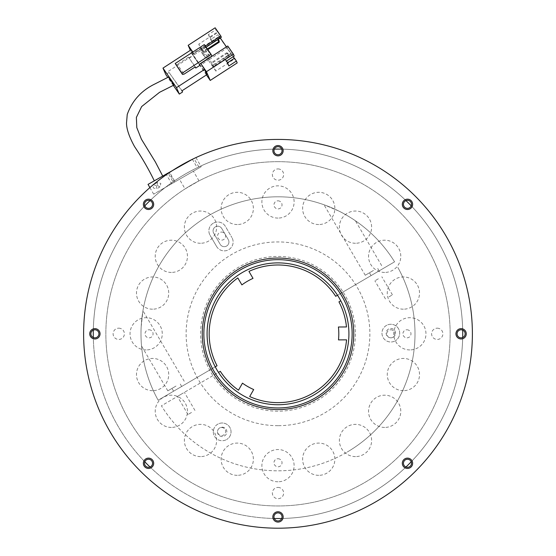 <?xml version="1.0" encoding="UTF-8"?>
<svg xmlns="http://www.w3.org/2000/svg" width="556" height="556" viewBox="0 0 556 556"><rect width="100%" height="100%" fill="white"/><g stroke="black" fill="none" stroke-linecap="round" stroke-linejoin="round"><path stroke-width="0.42" stroke-dasharray="2.78 2.08" d="M192.536 159.218L193.988 158.516A194.385 194.385 0 0 1 472.385 333.815A194.385 194.385 0 0 1 278 528.2A194.385 194.385 0 0 0 472.385 333.815A194.385 194.385 0 0 0 278 139.424A194.385 194.385 0 0 1 472.385 333.815A194.385 194.385 0 0 1 278 528.2A194.385 194.385 0 0 0 472.385 333.815A194.385 194.385 0 0 0 278 139.424A194.385 194.385 0 0 1 472.385 333.815A194.385 194.385 0 0 1 278 528.2A194.385 194.385 0 0 0 472.385 333.815A194.385 194.385 0 0 0 195.934 157.598L192.376 159.301A194.385 194.385 0 0 1 278 139.424A194.385 194.385 0 0 0 83.615 333.815A194.385 194.385 0 0 0 278 528.2A194.385 194.385 0 0 0 472.385 333.815A194.385 194.385 0 0 0 278 139.424A194.385 194.385 0 0 0 83.615 333.815A194.385 194.385 0 0 0 278 528.2A194.385 194.385 0 0 1 169.677 172.402L166.425 174.633A194.385 194.385 0 0 0 278 528.2A194.385 194.385 0 0 1 168.197 173.409L173.048 181.805A184.717 184.717 0 0 0 278 518.526A184.717 184.717 0 0 0 462.717 333.815A184.717 184.717 0 0 0 278 149.098A184.717 184.717 0 0 1 462.717 333.815A184.717 184.717 0 0 1 278 518.526A184.717 184.717 0 0 0 462.717 333.815A184.717 184.717 0 0 0 278 149.098A184.717 184.717 0 0 1 462.717 333.815A184.717 184.717 0 0 1 278 518.526A184.717 184.717 0 0 0 462.717 333.815A184.717 184.717 0 0 0 198.833 166.918L200.792 166.008A184.717 184.717 0 0 1 278 149.098A184.717 184.717 0 0 0 197.227 167.697C189.367 171.54 181.798 175.911 174.521 180.797A184.717 184.717 0 0 0 278 518.526A184.717 184.717 0 0 1 171.283 183.042L166.425 174.633M278 404.733A70.918 70.918 0 0 1 207.082 333.815A70.918 70.918 0 0 1 278 262.891A70.918 70.918 0 0 1 348.918 333.815A70.918 70.918 0 0 1 278 404.733M278 407.958A74.143 74.143 0 0 0 352.143 333.815A74.143 74.143 0 0 0 278 259.666A74.143 74.143 0 0 0 203.857 333.815A74.143 74.143 0 0 0 278 407.958M171.651 183.786L201.244 166.696L171.651 183.786L171.241 183.07L173.048 181.805M168.197 173.409L169.156 172.756L174.549 182.104L153.671 194.162L174.549 182.104M198.833 166.918L193.988 158.516M201.244 166.696L200.834 165.987M185.044 188.922L198.999 180.867L185.044 188.922L179.47 179.268L193.425 171.213L179.47 179.268M198.999 180.867L193.425 171.213M281.711 149.133A184.717 184.717 0 0 1 405.963 200.605M411.211 205.845A184.717 184.717 0 0 1 462.682 330.104M462.682 337.52A184.717 184.717 0 0 1 411.211 461.779M405.963 467.026A184.717 184.717 0 0 1 281.711 518.491M278 161.671A172.145 172.145 0 0 1 450.145 333.815A172.145 172.145 0 0 1 278 505.96A172.145 172.145 0 0 1 105.855 333.815A172.145 172.145 0 0 1 278 161.671A172.145 172.145 0 0 1 450.145 333.815A172.145 172.145 0 0 1 278 505.96A172.145 172.145 0 0 1 105.855 333.815A172.145 172.145 0 0 1 278 161.671M274.289 518.491A184.717 184.717 0 0 1 150.037 467.026M144.789 461.779A184.717 184.717 0 0 1 93.318 337.52M93.318 330.104A184.717 184.717 0 0 1 144.789 205.845M150.037 200.605A184.717 184.717 0 0 1 274.289 149.133M174.521 180.797L169.677 172.402M192.376 159.301L197.227 167.697M195.934 157.598L200.792 166.008M355.367 333.815A77.367 77.367 0 0 1 278 411.183A77.367 77.367 0 0 1 200.633 333.815A77.367 77.367 0 0 1 278 256.448A77.367 77.367 0 0 1 355.367 333.815M149.057 329.784A4.031 4.031 0 0 1 153.081 333.815A4.031 4.031 0 0 1 149.057 337.839A4.031 4.031 0 0 1 145.026 333.815A4.031 4.031 0 0 1 149.057 329.784M221.587 427.494A4.031 4.031 0 0 1 225.618 431.525A4.031 4.031 0 0 1 221.587 435.557A4.031 4.031 0 0 1 217.556 431.525A4.031 4.031 0 0 1 221.587 427.494M221.587 232.067A4.031 4.031 0 0 1 225.618 236.098A4.031 4.031 0 0 1 221.587 240.129A4.031 4.031 0 0 1 217.556 236.098A4.031 4.031 0 0 1 221.587 232.067M278 200.834A4.031 4.031 0 0 1 282.031 204.865A4.031 4.031 0 0 1 278 208.896A4.031 4.031 0 0 1 273.969 204.865A4.031 4.031 0 0 1 278 200.834M390.826 329.784A4.031 4.031 0 0 1 394.857 333.815A4.031 4.031 0 0 1 390.826 337.839A4.031 4.031 0 0 1 386.802 333.815A4.031 4.031 0 0 1 390.826 329.784M406.943 329.784A4.031 4.031 0 0 1 410.974 333.815A4.031 4.031 0 0 1 406.943 337.839A4.031 4.031 0 0 1 402.919 333.815A4.031 4.031 0 0 1 406.943 329.784M278 458.728A4.031 4.031 0 0 1 282.031 462.759A4.031 4.031 0 0 1 278 466.79A4.031 4.031 0 0 1 273.969 462.759A4.031 4.031 0 0 1 278 458.728M278 528.2A194.385 194.385 0 0 1 83.615 333.815A194.385 194.385 0 0 1 278 139.424A194.385 194.385 0 0 0 83.615 333.815A194.385 194.385 0 0 0 278 528.2M278 149.098A184.717 184.717 0 0 0 93.283 333.815A184.717 184.717 0 0 0 278 518.526A184.717 184.717 0 0 1 93.283 333.815A184.717 184.717 0 0 1 278 149.098M152.608 309.185A16.117 16.117 0 0 1 136.484 293.068A16.117 16.117 0 0 1 152.608 276.951A16.117 16.117 0 0 1 168.725 293.068A16.117 16.117 0 0 1 152.608 309.185M200.501 243.264A16.117 16.117 0 0 1 184.383 227.147A16.117 16.117 0 0 1 200.501 211.03A16.117 16.117 0 0 1 216.618 227.147A16.117 16.117 0 0 1 200.501 243.264M278 218.084A16.117 16.117 0 0 1 261.883 201.967A16.117 16.117 0 0 1 278 185.843A16.117 16.117 0 0 1 294.117 201.967A16.117 16.117 0 0 1 278 218.084M355.499 243.264A16.117 16.117 0 0 1 339.382 227.147A16.117 16.117 0 0 1 355.499 211.03A16.117 16.117 0 0 1 371.617 227.147A16.117 16.117 0 0 1 355.499 243.264M403.392 309.185A16.117 16.117 0 0 1 387.275 293.068A16.117 16.117 0 0 1 403.392 276.951A16.117 16.117 0 0 1 419.516 293.068A16.117 16.117 0 0 1 403.392 309.185M403.392 390.673A16.117 16.117 0 0 1 387.275 374.556A16.117 16.117 0 0 1 403.392 358.439A16.117 16.117 0 0 1 419.516 374.556A16.117 16.117 0 0 1 403.392 390.673M355.499 456.601A16.117 16.117 0 0 1 339.382 440.477A16.117 16.117 0 0 1 355.499 424.36A16.117 16.117 0 0 1 371.617 440.477A16.117 16.117 0 0 1 355.499 456.601M278 481.781A16.117 16.117 0 0 1 261.883 465.664A16.117 16.117 0 0 1 278 449.54A16.117 16.117 0 0 1 294.117 465.664A16.117 16.117 0 0 1 278 481.781M200.501 456.601A16.117 16.117 0 0 1 184.383 440.477A16.117 16.117 0 0 1 200.501 424.36A16.117 16.117 0 0 1 216.618 440.477A16.117 16.117 0 0 1 200.501 456.601M152.608 390.673A16.117 16.117 0 0 1 136.484 374.556A16.117 16.117 0 0 1 152.608 358.439A16.117 16.117 0 0 1 168.725 374.556A16.117 16.117 0 0 1 152.608 390.673M278 425.687A91.872 91.872 0 0 1 186.128 333.815A91.872 91.872 0 0 1 278 241.936A91.872 91.872 0 0 1 369.872 333.815A91.872 91.872 0 0 1 278 425.687M146.152 349.932A16.117 16.117 0 0 1 130.034 333.815A16.117 16.117 0 0 1 146.152 317.691A16.117 16.117 0 0 1 162.269 333.815A16.117 16.117 0 0 1 146.152 349.932M171.331 427.432A16.117 16.117 0 0 1 155.214 411.308A16.117 16.117 0 0 1 171.331 395.191A16.117 16.117 0 0 1 187.448 411.308A16.117 16.117 0 0 1 171.331 427.432M237.259 475.324A16.117 16.117 0 0 1 221.135 459.207A16.117 16.117 0 0 1 237.259 443.09A16.117 16.117 0 0 1 253.376 459.207A16.117 16.117 0 0 1 237.259 475.324M318.741 475.324A16.117 16.117 0 0 1 302.624 459.207A16.117 16.117 0 0 1 318.741 443.09A16.117 16.117 0 0 1 334.865 459.207A16.117 16.117 0 0 1 318.741 475.324M384.669 427.432A16.117 16.117 0 0 1 368.552 411.308A16.117 16.117 0 0 1 384.669 395.191A16.117 16.117 0 0 1 400.786 411.308A16.117 16.117 0 0 1 384.669 427.432M409.848 349.932A16.117 16.117 0 0 1 393.731 333.815A16.117 16.117 0 0 1 409.848 317.691A16.117 16.117 0 0 1 425.965 333.815A16.117 16.117 0 0 1 409.848 349.932M384.669 272.433A16.117 16.117 0 0 1 368.552 256.316A16.117 16.117 0 0 1 384.669 240.199A16.117 16.117 0 0 1 400.786 256.316A16.117 16.117 0 0 1 384.669 272.433M318.741 224.534A16.117 16.117 0 0 1 302.624 208.417A16.117 16.117 0 0 1 318.741 192.3A16.117 16.117 0 0 1 334.865 208.417A16.117 16.117 0 0 1 318.741 224.534M237.259 224.534A16.117 16.117 0 0 1 221.135 208.417A16.117 16.117 0 0 1 237.259 192.3A16.117 16.117 0 0 1 253.376 208.417A16.117 16.117 0 0 1 237.259 224.534M171.331 272.433A16.117 16.117 0 0 1 155.214 256.316A16.117 16.117 0 0 1 171.331 240.199A16.117 16.117 0 0 1 187.448 256.316A16.117 16.117 0 0 1 171.331 272.433M118.748 328.172A5.643 5.643 0 0 1 124.391 333.815A5.643 5.643 0 0 1 118.748 339.452A5.643 5.643 0 0 1 113.111 333.815A5.643 5.643 0 0 1 118.748 328.172M278 487.417A5.643 5.643 0 0 1 283.643 493.061A5.643 5.643 0 0 1 278 498.704A5.643 5.643 0 0 1 272.357 493.061A5.643 5.643 0 0 1 278 487.417M437.252 328.172A5.643 5.643 0 0 1 442.889 333.815A5.643 5.643 0 0 1 437.252 339.452A5.643 5.643 0 0 1 431.609 333.815A5.643 5.643 0 0 1 437.252 328.172M278 168.92A5.643 5.643 0 0 1 283.643 174.563A5.643 5.643 0 0 1 278 180.207A5.643 5.643 0 0 1 272.357 174.563A5.643 5.643 0 0 1 278 168.92M176.016 386.045L167.808 390.847L176.016 386.045M177.642 388.825L181.673 386.462L177.642 388.825M221.774 228.516A4.677 4.677 0 0 0 215.38 226.841A4.677 4.677 0 0 0 213.706 233.242L220.225 244.369A4.677 4.677 0 0 0 226.619 246.037A4.677 4.677 0 0 0 228.294 239.643L221.774 228.516A4.677 4.677 0 0 0 215.38 226.841A4.677 4.677 0 0 0 213.706 233.242L220.225 244.369A4.677 4.677 0 0 0 226.619 246.037A4.677 4.677 0 0 0 228.294 239.643L221.774 228.516M225.395 226.396A8.868 8.868 0 0 0 213.261 223.227A8.868 8.868 0 0 1 225.395 226.396L231.908 237.53L225.395 226.396M373.472 270.452L365.264 275.255L373.472 270.452M375.098 273.232L379.136 270.876L375.098 273.232M141.189 326.553C140.682 333.524 141.266 343.691 141.537 345.971C141.273 343.726 140.682 333.51 141.189 326.553C140.682 333.524 141.266 343.691 141.537 345.971C141.273 343.726 140.682 333.51 141.189 326.553L142.948 310.741L141.189 326.553M338.646 210.96L323.995 204.761L338.646 210.96C344.97 213.935 353.553 219.418 355.409 220.767C353.581 219.439 344.956 213.921 338.646 210.96C344.97 213.935 353.553 219.418 355.409 220.767C353.581 219.439 344.956 213.921 338.646 210.96M216.604 246.482A8.868 8.868 0 0 0 228.738 249.658A8.868 8.868 0 0 0 231.908 237.53A8.868 8.868 0 0 1 228.738 249.658A8.868 8.868 0 0 1 216.604 246.482L210.092 235.355L216.604 246.482M213.261 223.227A8.868 8.868 0 0 0 210.092 235.355A8.868 8.868 0 0 1 213.261 223.227M215.228 366.821L158.168 400.23A137.005 137.005 0 0 1 208.785 215.575A137.005 137.005 0 0 1 394.572 261.834L335.706 296.299A68.826 68.826 0 0 0 248.949 271.418L253.015 278.375A60.806 60.806 0 0 0 241.888 284.887L237.815 277.937A68.826 68.826 0 0 0 217.042 365.765L158.168 400.23A137.005 137.005 0 0 1 208.785 215.575A137.005 137.005 0 0 1 394.572 261.834L337.513 295.236M340.772 300.803L338.958 301.859A68.826 68.826 0 0 1 346.485 326.956L338.423 327.004A60.806 60.806 0 0 1 338.5 339.897L346.562 339.848A68.826 68.826 0 0 1 249.7 396.553L253.689 389.547A60.806 60.806 0 0 1 242.479 383.167L238.496 390.173A68.826 68.826 0 0 1 220.294 371.325L161.428 405.79A137.005 137.005 0 0 0 347.215 452.049A137.005 137.005 0 0 1 161.428 405.79L218.487 372.388M180.902 394.392L177.42 396.428L180.902 394.392M191.486 412.476L188.004 414.512L191.486 412.476M378.358 278.799L374.883 280.836L378.358 278.799M388.943 296.883L392.425 294.847L388.943 296.883M386.35 325.482A8.868 8.868 0 0 0 383.174 337.61A8.868 8.868 0 0 0 395.302 340.786A8.868 8.868 0 0 1 383.174 337.61A8.868 8.868 0 0 1 386.35 325.482A8.868 8.868 0 0 1 398.478 328.659A8.868 8.868 0 0 1 395.302 340.786A8.868 8.868 0 0 0 398.478 328.659A8.868 8.868 0 0 0 386.35 325.482M217.695 424.214A8.868 8.868 0 0 0 214.526 436.342A8.868 8.868 0 0 0 226.653 439.511A8.868 8.868 0 0 1 214.526 436.342A8.868 8.868 0 0 1 217.695 424.214A8.868 8.868 0 0 1 229.823 427.383A8.868 8.868 0 0 1 226.653 439.511A8.868 8.868 0 0 0 229.823 427.383A8.868 8.868 0 0 0 217.695 424.214M219.808 427.828A4.677 4.677 0 0 0 218.14 434.222A4.677 4.677 0 0 0 224.534 435.897A4.677 4.677 0 0 0 226.202 429.496A4.677 4.677 0 0 0 219.808 427.828A4.677 4.677 0 0 0 218.14 434.222A4.677 4.677 0 0 0 224.534 435.897A4.677 4.677 0 0 0 226.202 429.496A4.677 4.677 0 0 0 219.808 427.828M388.463 329.096A4.677 4.677 0 0 0 386.795 335.49A4.677 4.677 0 0 0 393.189 337.165A4.677 4.677 0 0 0 394.857 330.771A4.677 4.677 0 0 0 388.463 329.096A4.677 4.677 0 0 0 386.795 335.49A4.677 4.677 0 0 0 393.189 337.165A4.677 4.677 0 0 0 394.857 330.771A4.677 4.677 0 0 0 388.463 329.096M397.832 267.401A137.005 137.005 0 0 1 347.215 452.049A137.005 137.005 0 0 0 397.832 267.401M156.729 185.787L156.111 189.123L153.213 187.824L153.532 184.655L156.729 185.787M157.313 185.454L159.961 186.899L160.83 183.424L157.383 182.438L157.313 185.454M148.035 184.39L168.913 172.339M157.39 178.99L159.558 177.739L157.39 178.99M168.621 77.43L173.785 85.151C174.375 86.792 167.238 75.797 168.524 77.041M154.297 180.776L162.658 175.946L154.297 180.776M211.35 63.613L213.073 65.851L229.016 55.086L227.765 53.362L226.987 53.452L211.35 63.613L213.379 66.546L229.016 56.385L226.681 52.757L227.765 53.362M229.121 55.315L229.016 56.385L226.681 52.757L211.044 62.918M207.388 48.997L203.26 51.68L201.23 48.747L216.875 38.586L217.855 38.955L219.182 40.963M217.952 39.191L201.536 49.442L203.26 51.68M203.565 52.375L207.812 49.616M218.133 39.358L217.855 38.955M219.21 42.214L217.632 39.684M201.536 49.442L201.23 48.747M206.116 47.163L202.474 49.526L198.756 44.153L217.632 31.887L221.357 37.266M209.41 59.548L228.287 47.281L232.012 52.66L213.136 64.92L209.348 59.402L201.258 64.656M228.287 47.281L227.731 46.002M234.208 56.052L232.269 53.237L224.714 58.144L226.66 60.958M232.012 52.66L232.269 53.237M228.85 65.956L226.904 63.148L224.714 58.144M206.429 74.921L191.973 54.043L218.939 36.522L237.21 62.911M226.904 63.148L227.46 62.786M213.136 64.92L215.832 71.085L234.708 58.825L234.451 58.241M215.832 71.085L201.453 50.318L218.188 39.441M234.708 58.825L234.347 58.304M233.228 56.691L226.424 46.857M220.287 37.961L218.126 34.66L218.939 36.522M220.072 37.474L212.524 42.374L210.578 39.566L218.126 34.66M215.13 27.8L215.943 29.663L208.389 34.569L210.335 37.377L212.524 42.374M210.335 37.377L217.889 32.47L217.632 31.887M201.453 50.318L198.756 44.153M208.389 34.569L210.578 39.566M191.973 54.043L190.347 50.318M215.943 29.663L217.889 32.47M192.626 52.188L194.322 54.641L192.828 52.056M193.829 53.508L205.331 46.03M182.034 90.774L169.038 72.447L182.57 91.99M173.291 85.374L167.766 77.388M169.038 72.447L165.799 74.546M206.846 74.657L193.314 55.107L191.028 49.873M168.503 71.224L193.314 55.107M194.322 54.641L202.474 49.526M209.494 56.156L206.283 51.513L204.525 52.653L207.742 57.296L210.592 54.703L210.085 53.536L204.879 56.92L205.386 58.081L207.492 56.712L207.742 57.296M195.066 67.012L188.505 57.101L195.274 66.873M199.826 65.413L192.55 54.474L199.319 64.246M175.71 64.67L177.315 64.371L184.085 74.143M204.33 44.584L205.095 46.329L192.55 54.474M189.012 58.262L193.057 55.635M188.505 57.101L177.315 64.371M210.085 53.536L211.857 56.1M205.095 46.329L210.592 54.703M204.879 56.92L201.661 52.271L206.867 48.893M206.283 51.513L207.374 50.054M201.661 52.271L202.169 53.432L204.274 52.069L204.525 52.653M202.169 53.432L205.386 58.081M204.274 52.069L202.412 49.38M209.348 59.402L208.653 58.394M208.549 58.248L207.492 56.712M213.073 65.851L213.379 66.546M227.661 53.126L229.016 55.086M402.315 204.337A5.157 5.157 0 0 0 407.472 209.494A5.157 5.157 0 0 0 412.635 204.337A5.157 5.157 0 0 0 407.472 199.18A5.157 5.157 0 0 0 402.315 204.337M455.948 333.815A5.157 5.157 0 0 0 461.105 338.972A5.157 5.157 0 0 0 466.262 333.815A5.157 5.157 0 0 0 461.105 328.652A5.157 5.157 0 0 0 455.948 333.815M402.315 463.287A5.157 5.157 0 0 0 407.472 468.444A5.157 5.157 0 0 0 412.635 463.287A5.157 5.157 0 0 0 407.472 458.13A5.157 5.157 0 0 0 402.315 463.287M272.843 516.92A5.157 5.157 0 0 0 278 522.077A5.157 5.157 0 0 0 283.157 516.92A5.157 5.157 0 0 0 278 511.756A5.157 5.157 0 0 0 272.843 516.92M143.365 463.287A5.157 5.157 0 0 0 148.528 468.444A5.157 5.157 0 0 0 153.685 463.287A5.157 5.157 0 0 0 148.528 458.13A5.157 5.157 0 0 0 143.365 463.287M89.738 333.815A5.157 5.157 0 0 0 94.895 338.972A5.157 5.157 0 0 0 100.052 333.815A5.157 5.157 0 0 0 94.895 328.652A5.157 5.157 0 0 0 89.738 333.815M143.365 204.337A5.157 5.157 0 0 0 148.528 209.494A5.157 5.157 0 0 0 153.685 204.337A5.157 5.157 0 0 0 148.528 199.18A5.157 5.157 0 0 0 143.365 204.337M272.843 150.711A5.157 5.157 0 0 0 278 155.868A5.157 5.157 0 0 0 283.157 150.711A5.157 5.157 0 0 0 278 145.554A5.157 5.157 0 0 0 272.843 150.711M202.245 333.815A75.755 75.755 0 0 0 278 409.57A75.755 75.755 0 0 0 353.755 333.815A75.755 75.755 0 0 0 278 258.053A75.755 75.755 0 0 0 202.245 333.815M472.385 333.815A194.385 194.385 0 0 0 278 139.424A194.385 194.385 0 0 0 83.615 333.815A194.385 194.385 0 0 0 278 528.2A194.385 194.385 0 0 0 472.385 333.815M173.611 391.188L171.978 388.408M371.067 275.595L369.441 272.815M167.808 390.847L141.537 345.971M365.264 275.255L323.995 204.761M381.68 265.65L355.409 220.767M184.217 381.242L142.948 310.741M379.136 270.876L377.503 268.089M181.673 386.462L180.047 383.682M188.004 414.512L177.42 396.428M385.468 298.919L374.883 280.836M392.425 294.847L381.833 276.763M194.961 410.439L184.377 392.355M159.961 186.899L156.111 189.123M149.891 187.608L153.671 194.162M157.383 182.438L153.532 184.655"/><path stroke-width="0.83" d="M278 404.733A70.918 70.918 0 0 1 207.082 333.815A70.918 70.918 0 0 1 278 262.891A70.918 70.918 0 0 1 348.918 333.815A70.918 70.918 0 0 1 278 404.733M278 259.666A74.143 74.143 0 0 1 352.143 333.815A74.143 74.143 0 0 1 278 407.958A74.143 74.143 0 0 1 203.857 333.815A74.143 74.143 0 0 1 278 259.666M149.891 187.608L148.035 184.39L192.536 159.218M274.289 149.133A184.717 184.717 0 0 1 281.711 149.133M405.963 200.605A184.717 184.717 0 0 1 411.211 205.845M462.682 330.104A184.717 184.717 0 0 1 462.682 337.52M411.211 461.779A184.717 184.717 0 0 1 405.963 467.026M281.711 518.491A184.717 184.717 0 0 1 274.289 518.491M278 139.424A194.385 194.385 0 0 1 472.385 333.815A194.385 194.385 0 0 1 278 528.2A194.385 194.385 0 0 1 83.615 333.815A194.385 194.385 0 0 1 278 139.424M278 154.735A4.031 4.031 0 0 0 282.031 150.711A4.031 4.031 0 0 0 278 146.68A4.031 4.031 0 0 0 273.969 150.711A4.031 4.031 0 0 0 278 154.735M407.472 208.368A4.031 4.031 0 0 0 411.503 204.337A4.031 4.031 0 0 0 407.472 200.306A4.031 4.031 0 0 0 403.447 204.337A4.031 4.031 0 0 0 407.472 208.368M461.105 337.839A4.031 4.031 0 0 0 465.136 333.815A4.031 4.031 0 0 0 461.105 329.784A4.031 4.031 0 0 0 457.074 333.815A4.031 4.031 0 0 0 461.105 337.839M407.472 467.318A4.031 4.031 0 0 0 411.503 463.287A4.031 4.031 0 0 0 407.472 459.256A4.031 4.031 0 0 0 403.447 463.287A4.031 4.031 0 0 0 407.472 467.318M278 520.944A4.031 4.031 0 0 0 282.031 516.92A4.031 4.031 0 0 0 278 512.889A4.031 4.031 0 0 0 273.969 516.92A4.031 4.031 0 0 0 278 520.944M148.528 467.318A4.031 4.031 0 0 0 152.552 463.287A4.031 4.031 0 0 0 148.528 459.256A4.031 4.031 0 0 0 144.497 463.287A4.031 4.031 0 0 0 148.528 467.318M94.895 337.839A4.031 4.031 0 0 0 98.926 333.815A4.031 4.031 0 0 0 94.895 329.784A4.031 4.031 0 0 0 90.864 333.815A4.031 4.031 0 0 0 94.895 337.839M148.528 208.368A4.031 4.031 0 0 0 152.552 204.337A4.031 4.031 0 0 0 148.528 200.306A4.031 4.031 0 0 0 144.497 204.337A4.031 4.031 0 0 0 148.528 208.368M150.037 467.026A184.717 184.717 0 0 1 144.789 461.779M93.318 337.52A184.717 184.717 0 0 1 93.318 330.104M144.789 205.845A184.717 184.717 0 0 1 150.037 200.605M337.513 295.236L335.706 296.299A68.826 68.826 0 0 0 248.949 271.418L253.015 278.375A60.806 60.806 0 0 0 241.888 284.887L237.815 277.937A68.826 68.826 0 0 0 217.042 365.765L215.228 366.821M218.487 372.388L220.294 371.325A68.826 68.826 0 0 0 238.496 390.173L242.479 383.167A60.806 60.806 0 0 0 253.689 389.547L249.7 396.553A68.826 68.826 0 0 0 346.562 339.848L338.5 339.897A60.806 60.806 0 0 0 338.423 327.004L346.485 326.956A68.826 68.826 0 0 0 338.958 301.859L340.772 300.803M154.297 180.776L154.283 180.783C148.542 169.003 141.995 157.661 134.635 146.735C129.263 137.019 126.553 129.131 126.504 123.091L127.241 114.446C132.168 100.719 141.356 90.579 154.804 84.025L168.524 77.041C167.933 75.394 175.07 86.388 173.792 85.151L170.393 79.348L168.621 77.43M217.632 39.684L219.21 42.214L207.812 49.616M218.133 39.358L219.203 40.908L218.904 41.519L207.388 48.997M219.203 40.908L219.21 42.214M205.331 46.03L220.795 35.987L221.357 37.266L206.116 47.163M206.429 74.921L210.244 80.432L237.21 62.911L236.397 61.049L228.85 65.956L226.66 60.958L234.208 56.052L233.395 54.189L206.429 71.71L200.765 63.523L204.559 69.424L206.846 74.657L182.034 90.774L182.57 91.99L179.331 94.096L173.291 85.374M233.395 54.189L227.731 46.002L200.765 63.523M210.244 80.432L206.429 71.71M236.397 61.049L234.451 58.241L227.46 62.786M218.188 39.441L220.329 38.051L226.424 46.857M234.347 58.304L233.228 56.691M190.347 50.318L188.164 45.321L215.13 27.8L220.795 35.987M192.828 52.056L188.164 45.321M167.766 77.388L165.799 74.546L162.977 68.096L191.028 49.873L192.626 52.188M179.331 94.096L176.509 87.639L162.977 68.096M204.559 69.424L176.509 87.639M195.066 67.012L195.781 68.04L195.274 66.873L184.085 74.143L182.479 74.441L175.203 63.502L181.972 73.281L211.092 54.356L204.33 44.584L175.203 63.502M211.092 54.356L211.857 56.1L199.319 64.246L199.826 65.413L195.781 68.04M181.972 73.281L182.479 74.441M412.635 204.337A5.157 5.157 0 0 1 407.472 209.494A5.157 5.157 0 0 1 402.315 204.337A5.157 5.157 0 0 1 407.472 199.18A5.157 5.157 0 0 1 412.635 204.337M466.262 333.815A5.157 5.157 0 0 1 461.105 338.972A5.157 5.157 0 0 1 455.948 333.815A5.157 5.157 0 0 1 461.105 328.652A5.157 5.157 0 0 1 466.262 333.815M412.635 463.287A5.157 5.157 0 0 1 407.472 468.444A5.157 5.157 0 0 1 402.315 463.287A5.157 5.157 0 0 1 407.472 458.13A5.157 5.157 0 0 1 412.635 463.287M283.157 516.92A5.157 5.157 0 0 1 278 522.077A5.157 5.157 0 0 1 272.843 516.92A5.157 5.157 0 0 1 278 511.756A5.157 5.157 0 0 1 283.157 516.92M153.685 463.287A5.157 5.157 0 0 1 148.528 468.444A5.157 5.157 0 0 1 143.365 463.287A5.157 5.157 0 0 1 148.528 458.13A5.157 5.157 0 0 1 153.685 463.287M100.052 333.815A5.157 5.157 0 0 1 94.895 338.972A5.157 5.157 0 0 1 89.738 333.815A5.157 5.157 0 0 1 94.895 328.652A5.157 5.157 0 0 1 100.052 333.815M153.685 204.337A5.157 5.157 0 0 1 148.528 209.494A5.157 5.157 0 0 1 143.365 204.337A5.157 5.157 0 0 1 148.528 199.18A5.157 5.157 0 0 1 153.685 204.337M283.157 150.711A5.157 5.157 0 0 1 278 155.868A5.157 5.157 0 0 1 272.843 150.711A5.157 5.157 0 0 1 278 145.554A5.157 5.157 0 0 1 283.157 150.711M353.755 333.815A75.755 75.755 0 0 1 278 409.57A75.755 75.755 0 0 1 202.245 333.815A75.755 75.755 0 0 1 278 258.053A75.755 75.755 0 0 1 353.755 333.815M472.385 333.815A194.385 194.385 0 0 0 278 139.424A194.385 194.385 0 0 0 83.615 333.815A194.385 194.385 0 0 0 278 528.2A194.385 194.385 0 0 0 472.385 333.815M173.785 85.151L159.572 92.303L141.662 106.557L136.38 117.399L136.797 127.616L141.405 139.188L155.332 161.893L162.658 175.946"/></g></svg>
